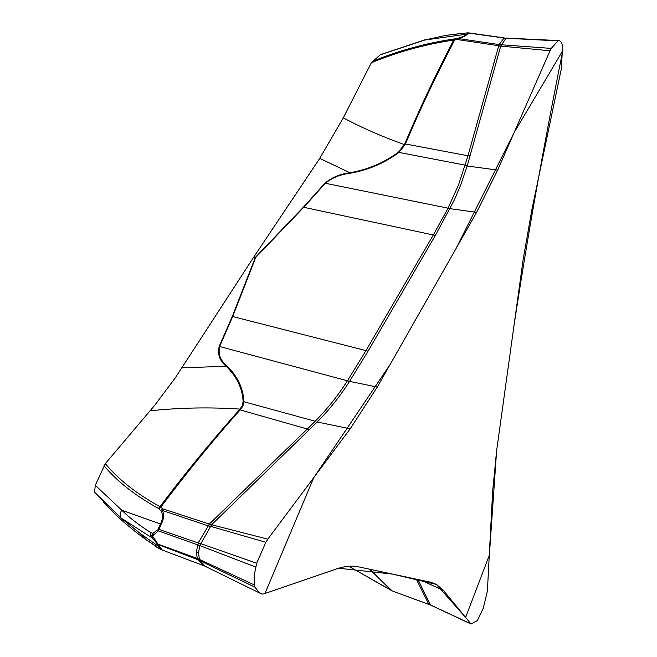 <?xml version="1.0" encoding="UTF-8"?>
<svg xmlns="http://www.w3.org/2000/svg" width="657" height="657" viewBox="0 0 657 657"><rect width="100%" height="100%" fill="white"/><g stroke="black" fill="none" stroke-linecap="round" stroke-linejoin="round"><path stroke-width="0.99" d="M477.836 619.608L483.265 608.242L487.395 591.045L492.627 491.493L496.618 450.751L523.153 259.523L531.883 209.591L561.324 68.878L562.597 46.614C561.94 42.869 560.733 40.857 558.976 40.586L557.965 40.865L551.248 48.404L550.024 50.761L497.669 170.089L476.629 212.334L377.282 387.072L350.189 428.832L267.81 539.151L265.822 542.296L256.698 563.246L254.185 575.409L254.292 584.927L254.924 587.161L259.564 592.967L261.88 594.043L263.605 593.953L336.565 568.896C344.736 566.137 352.095 565.463 358.656 566.884L430.45 582.176L436.79 584.648L443.459 590.487L471.061 624.035L476.826 620.906L477.836 619.608M430.581 605.056L393.978 591.62L430.475 604.949L417.893 579.499M506.104 38.081L558.803 40.578L506.095 38.081L500.724 46.097L498.63 46.089L499.156 44.586L458.66 38.582L457.247 39.527L453.691 40.093C425.375 44.233 397.928 51.788 371.345 62.752L380.157 54.859L424.636 40.061L466.544 34.18L468.113 33.014L467.464 32.866L469.164 32.924L467.341 34.148C466.018 35.708 463.128 37.186 458.66 38.582L458.274 38.131C462.544 36.956 465.304 35.642 466.544 34.18L467.341 34.148M550.024 50.761L500.724 46.097L467.242 165.794L460.697 184.97L454.307 200.015L435.361 235.42L368.06 351.15L349.623 381.282L347.463 380.764C337.879 395.711 327.12 409.204 315.196 421.244L307.295 429.021L240.166 409.902L242.934 405.993L243.928 401.435C243.238 388.279 237.571 376.387 226.92 365.777C220.423 360.644 217.993 354.205 219.627 346.461L232.726 316.477L255.745 257.429L303.706 207.349L325.297 183.287C332.007 177.792 340.211 174.466 349.918 173.292C367.887 170.171 384.14 163.289 398.676 152.654L405.106 144.696L405.418 143.965L404.769 143.883C419.905 108.035 436.207 73.436 453.691 40.093L454.053 38.985L458.274 38.131M255.614 566.983L199.794 545.589L211.538 524.795L209.337 524.081L198.315 542.789L196.377 551.979L198.545 552.841L199.506 560.339L205.05 566.088L207.325 567.205M211.538 524.795L162.575 508.773L162.501 510.497C164.242 514.809 163.774 519.465 161.096 524.467L158.419 530.872L152.523 535.997L160.045 547.232C162.09 549.277 162.525 550.098 161.351 549.687L160.743 549.457M350.189 428.832L317.216 421.991C329.173 409.911 339.956 396.376 349.565 381.372L377.282 387.072M369.694 569.233L391.112 590.356L348.826 566.268L391.892 590.709L370.154 569.332M416.3 579.162L416.719 579.983L411.619 578.16M391.153 590.372L394.545 591.891M391.802 590.676L393.888 591.579M372.281 61.462C398.668 50.638 425.925 43.14 454.053 38.985M467.414 32.866L466.224 32.973M461.099 33.482L445.38 35.486L424.636 40.061L445.471 35.47M500.724 46.039L457.247 39.527L457.256 38.369M501.209 44.709L499.156 44.586L504.165 37.892L468.975 32.907M103.371 501.891C114.006 514.078 128.164 526.635 145.846 539.561L159.495 548.767C161.556 549.728 161.523 549.121 159.372 546.944L140.204 533.451L121.463 518.398L95.084 493.005L94.567 492.216L95.29 485.309L105.325 463.637L154.871 405.106L175.403 377.668L253.758 257.084L319.737 158.394L343.299 117.841L371.345 62.752M253.832 256.977L255.425 257.298L303.37 207.218L324.936 183.18C331.67 177.513 339.981 174.031 349.869 172.734C367.715 169.678 383.844 162.854 398.249 152.268L404.769 143.883M347.512 380.682L365.924 350.666L433.283 235.042L447.959 208.384L458.57 184.798L467.965 155.791L405.418 143.965C420.193 109.021 436.601 74.381 454.652 40.044L454.644 38.886M319.737 158.394L349.869 172.734L349.918 173.292M398.249 152.268L467.308 165.564M253.758 257.084L255.351 257.413L232.307 316.444L219.2 346.403C217.368 354.312 219.701 360.923 226.18 366.245C236.84 376.716 242.482 388.476 243.123 401.534L242.219 405.927L239.501 409.705C212.86 439.443 186.342 471.759 159.947 506.662L160.817 507.097C187.853 471.217 214.305 438.819 240.166 409.902L239.501 409.705M504.157 37.892L468.154 32.94M557.965 40.865L505.709 38.229L468.113 33.014M505.709 38.229L503.664 38.065M551.248 48.404L499.148 44.619M497.669 170.089L465.099 165.712M424.997 39.781L380.247 54.728M210.109 526.512L162.501 510.497L161.211 511.228L158.411 508.428C134.997 495.444 116.872 481.211 104.036 465.714M105.325 463.637C118.137 479.29 136.344 493.629 159.947 506.662L158.411 508.428M160.045 547.232L152.301 537.878L150.593 536.909L152.679 538.321L153.352 537.697M95.29 485.309L121.742 510.185C129.799 518.036 139.481 525.501 150.781 532.564L152.892 533.344L150.781 532.564L150.593 536.909L121.216 518.127C119.656 515.901 119.837 513.248 121.742 510.185L160.423 523.99C162.903 519.342 163.166 515.096 161.211 511.228M206.364 566.736L204.549 566.014L197.371 559.477L196.377 551.979M199.005 559.058L157.253 543.865M254.292 584.927L196.854 558.212M199.49 560.314L157.573 544.341M254.924 587.161L197.371 559.477M181.923 367.854L226.18 366.245L226.92 365.777M243.123 401.534L315.196 421.244M198.545 552.841L199.777 545.639L158.419 530.872L157.885 529.723L160.423 523.99L161.096 524.467M199.777 545.639L197.617 544.76M200.442 543.733L158.263 529.131M256.698 563.246L198.315 542.789M265.822 542.296L208.031 525.6M153.475 534.88L152.892 533.344L157.885 529.723M152.974 537.171L152.301 537.878L151.693 535.619L152.49 533.525L153.065 535.151M158.863 508.764L160.817 507.097L162.575 508.773L160.628 510.448M156.67 547.067L157.204 547.437M159.495 548.767L160.702 549.457M157.113 547.355L157.861 547.839M158.895 548.439L159.643 548.923M496.618 450.751L513.815 326.833C527.128 238.893 543.462 146.79 562.827 50.54L514.094 132.657L456.081 248.477L390.077 364.586L313.759 477.623L264.952 593.501L338.601 568.239L392.533 574.095L436.363 584.426L465.599 617.465L489.366 555.181L496.618 450.751M470.806 623.805L430.475 604.949M443.459 590.487L421.055 580.172M476.629 212.334L447.959 208.384M267.81 539.151L211.603 524.746L317.035 422.172M418.542 580.772L416.719 579.983L428.766 604.202M343.299 117.841C361.227 127.483 381.618 136.41 404.466 144.614L405.106 144.696M368.06 351.15L232.307 316.444M435.361 235.42L303.37 207.218M450.102 208.597L324.936 183.18M470.108 155.865L467.965 155.791L498.63 46.089M150.1 410.814C179.878 407.66 209.854 407.085 240.051 409.097L240.708 409.286M349.565 381.372L219.2 346.403M309.324 429.785L307.295 429.021L209.558 523.843M151.693 535.619L152.523 535.997M430.54 605.04L471.061 624.035M436.79 584.648L432.856 582.833M204.557 566.014L259.564 592.967M430.532 605.031L428.906 604.366M467.267 32.883L447.154 35.223M145.846 539.553L140.245 533.509M94.378 492.003L121.233 518.151L140.204 533.451M204.549 566.014L161.351 549.687M161.326 549.679L145.961 539.635"/></g></svg>
